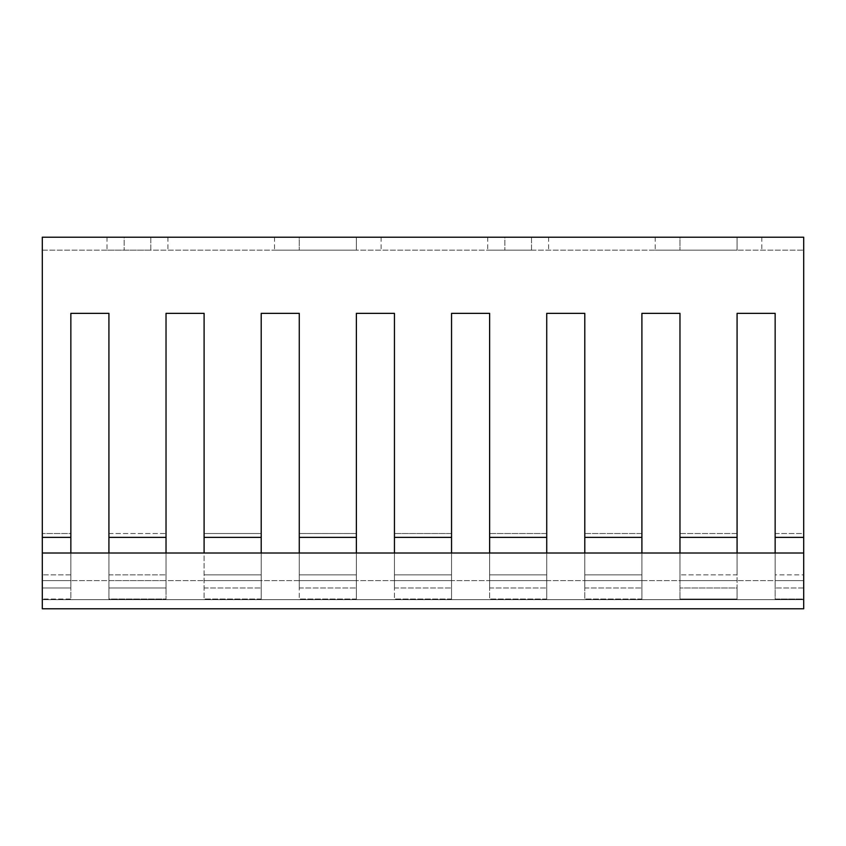 <?xml version="1.0" encoding="UTF-8"?>
<svg xmlns="http://www.w3.org/2000/svg" width="846" height="846" viewBox="0 0 846 846"><rect width="100%" height="100%" fill="white"/><g stroke="black" fill="none" stroke-linecap="round" stroke-linejoin="round"><path stroke-width="0.63" stroke-dasharray="4.23 3.17" d="M803.7 537.369L803.7 237.218L42.3 237.218L42.3 599.042L42.3 250.162L42.3 599.042L42.3 553.02L42.3 580.61L70.853 580.61L42.3 580.61L70.853 580.61L42.3 580.61L42.3 553.02L42.3 608.782L803.7 608.782L803.7 537.369L775.148 537.369L775.148 313.358L737.078 313.358L737.078 553.02M679.973 553.02L679.973 580.61L737.078 580.61L737.078 587.981L679.973 587.981L679.973 580.61L679.973 587.981L737.078 587.981L737.078 599.042L679.973 599.042L737.078 599.042L737.078 574.846L679.973 574.846L737.078 574.846L737.078 533.53L679.973 533.53L679.973 599.042L679.973 313.358L641.903 313.358L641.903 533.53L584.798 533.53L584.798 599.042L584.798 313.358L546.728 313.358L546.728 533.53L489.623 533.53L489.623 599.042L489.623 313.358L451.553 313.358L451.553 533.53L394.448 533.53L394.448 599.042L394.448 313.358L356.378 313.358L356.378 533.53L299.273 533.53L299.273 599.042L299.273 313.358L261.203 313.358L261.203 533.53L204.098 533.53L204.098 599.042L204.098 313.358L166.028 313.358L166.028 599.042L108.923 599.042L108.923 574.846L108.923 599.042L108.923 587.981L108.923 599.042L166.028 599.042L166.028 553.02M108.923 553.02L108.923 587.981L166.028 587.981L166.028 533.53L108.923 533.53L108.923 574.846L108.923 313.358L70.853 313.358L70.853 533.53L42.3 533.53L70.853 533.53L70.853 599.042L70.853 553.02M42.3 537.369L70.853 537.369L70.853 587.981L42.3 587.981L70.853 587.981L70.853 599.042L42.3 599.042L70.853 599.042L70.853 574.846L42.3 574.846L70.853 574.846L70.853 533.53M204.098 533.53L261.203 533.53L261.203 574.846L204.098 574.846L261.203 574.846L261.203 599.042L204.098 599.042L261.203 599.042L261.203 553.02M299.273 533.53L356.378 533.53L356.378 574.846L299.273 574.846L356.378 574.846L356.378 599.042L299.273 599.042L356.378 599.042L356.378 553.02M394.448 533.53L451.553 533.53L451.553 574.846L394.448 574.846L451.553 574.846L451.553 599.042L394.448 599.042L451.553 599.042L451.553 553.02M489.623 533.53L546.728 533.53L546.728 574.846L489.623 574.846L546.728 574.846L546.728 599.042L489.623 599.042L546.728 599.042L546.728 553.02M584.798 533.53L641.903 533.53L641.903 574.846L584.798 574.846L641.903 574.846L641.903 599.042L584.798 599.042L641.903 599.042L641.903 553.02M775.148 553.02L775.148 587.981L803.7 587.981L803.7 574.846L775.148 574.846L775.148 533.53L775.148 574.846L803.7 574.846L803.7 599.042L775.148 599.042L775.148 574.846L775.148 599.042L803.7 599.042L803.7 553.02L803.7 580.61L775.148 580.61L775.148 537.369M204.098 553.02L204.098 313.358L166.028 313.358L166.028 587.981L108.923 587.981L108.923 313.358L70.853 313.358L70.853 537.369M108.923 574.846L166.028 574.846L108.923 574.846M775.148 533.53L803.7 533.53L803.7 574.846L803.7 250.162L803.7 533.53L775.148 533.53L775.148 313.358L737.078 313.358L737.078 580.61L679.973 580.61L679.973 313.358L641.903 313.358L641.903 580.61L584.798 580.61L584.798 313.358L546.728 313.358L546.728 580.61L489.623 580.61L489.623 313.358L451.553 313.358L451.553 580.61L394.448 580.61L394.448 313.358L356.378 313.358L356.378 580.61L299.273 580.61L299.273 313.358L261.203 313.358L261.203 580.61L204.098 580.61L261.203 580.61L261.203 599.042L261.203 533.53M42.3 250.162L803.7 250.162L42.3 250.162M108.923 537.369L166.028 537.369M204.098 537.369L261.203 537.369M299.273 537.369L356.378 537.369M394.448 537.369L451.553 537.369M489.623 537.369L546.728 537.369M584.798 537.369L641.903 537.369M679.973 537.369L737.078 537.369M108.923 580.61L166.028 580.61L108.923 580.61M299.273 553.02L299.273 587.981L299.273 580.61L356.378 580.61L356.378 599.042L356.378 533.53M394.448 553.02L394.448 587.981L394.448 580.61L451.553 580.61L451.553 599.042L451.553 533.53M489.623 553.02L489.623 587.981L489.623 580.61L546.728 580.61L546.728 599.042L546.728 533.53M584.798 553.02L584.798 587.981L584.798 580.61L641.903 580.61L641.903 599.042L641.903 533.53M775.148 580.61L803.7 580.61L803.7 587.981L775.148 587.981L775.148 580.61L803.7 580.61L775.148 580.61M679.973 580.61L737.078 580.61L679.973 580.61M584.798 580.61L641.903 580.61L584.798 580.61M489.623 580.61L546.728 580.61L489.623 580.61M394.448 580.61L451.553 580.61L394.448 580.61M299.273 580.61L356.378 580.61L299.273 580.61M204.098 580.61L261.203 580.61L204.098 580.61M108.923 533.53L166.028 533.53M679.973 533.53L737.078 533.53M737.078 250.162L655.227 250.162L737.078 250.162L737.078 237.218L679.973 237.218L737.078 237.218L737.078 250.162M531.5 250.162L487.719 250.162L531.5 250.162L531.5 237.218L504.851 237.218L531.5 237.218L531.5 250.162M356.378 250.162L274.527 250.162L356.378 250.162L356.378 237.218L299.273 237.218L356.378 237.218L356.378 250.162M150.8 250.162L107.019 250.162L150.8 250.162L150.8 237.218L124.151 237.218L150.8 237.218L150.8 250.162M679.973 237.218L655.227 237.218L679.973 237.218L679.973 250.162L679.973 237.218M504.851 237.218L487.719 237.218L504.851 237.218L504.851 250.162L504.851 237.218M299.273 237.218L274.527 237.218L299.273 237.218L299.273 250.162L299.273 237.218M124.151 237.218L107.019 237.218L124.151 237.218L124.151 250.162L124.151 237.218M42.3 599.645L42.3 580.61L42.3 599.645L803.7 599.645L42.3 599.645M42.3 580.61L803.7 580.61L42.3 580.61M42.3 553.02L803.7 553.02M204.098 587.981L261.203 587.981L204.098 587.981M299.273 587.981L356.378 587.981L299.273 587.981M394.448 587.981L451.553 587.981L394.448 587.981M489.623 587.981L546.728 587.981L489.623 587.981M584.798 587.981L641.903 587.981L584.798 587.981M761.823 237.218L761.823 250.162M655.227 237.218L655.227 250.162M548.631 237.218L548.631 250.162M487.719 237.218L487.719 250.162M381.123 237.218L381.123 250.162M274.527 237.218L274.527 250.162M167.931 237.218L167.931 250.162M107.019 237.218L107.019 250.162"/><path stroke-width="1.27" d="M42.3 537.369L42.3 237.218L803.7 237.218L803.7 608.782L42.3 608.782L42.3 537.369L70.853 537.369L70.853 313.358L108.923 313.358L108.923 553.02M166.028 553.02L166.028 313.358L204.098 313.358L204.098 553.02M166.028 533.53L166.028 313.358L204.098 313.358L204.098 533.53M70.853 533.53L70.853 313.358L108.923 313.358L108.923 533.53M737.078 553.02L737.078 313.358L775.148 313.358L775.148 553.02M737.078 533.53L737.078 313.358L775.148 313.358L775.148 533.53M108.923 537.369L166.028 537.369M70.853 553.02L70.853 537.369M204.098 537.369L261.203 537.369L261.203 313.358L299.273 313.358L299.273 553.02M261.203 553.02L261.203 537.369M299.273 537.369L356.378 537.369L356.378 313.358L394.448 313.358L394.448 553.02M356.378 553.02L356.378 537.369M394.448 537.369L451.553 537.369L451.553 313.358L489.623 313.358L489.623 553.02M451.553 553.02L451.553 537.369M489.623 537.369L546.728 537.369L546.728 313.358L584.798 313.358L584.798 553.02M546.728 553.02L546.728 537.369M584.798 537.369L641.903 537.369L641.903 313.358L679.973 313.358L679.973 553.02M641.903 553.02L641.903 537.369M679.973 537.369L737.078 537.369M775.148 537.369L803.7 537.369M641.903 533.53L641.903 313.358L679.973 313.358L679.973 533.53M546.728 533.53L546.728 313.358L584.798 313.358L584.798 533.53M451.553 533.53L451.553 313.358L489.623 313.358L489.623 533.53M356.378 533.53L356.378 313.358L394.448 313.358L394.448 533.53M261.203 533.53L261.203 313.358L299.273 313.358L299.273 533.53M42.3 553.02L803.7 553.02"/></g></svg>
